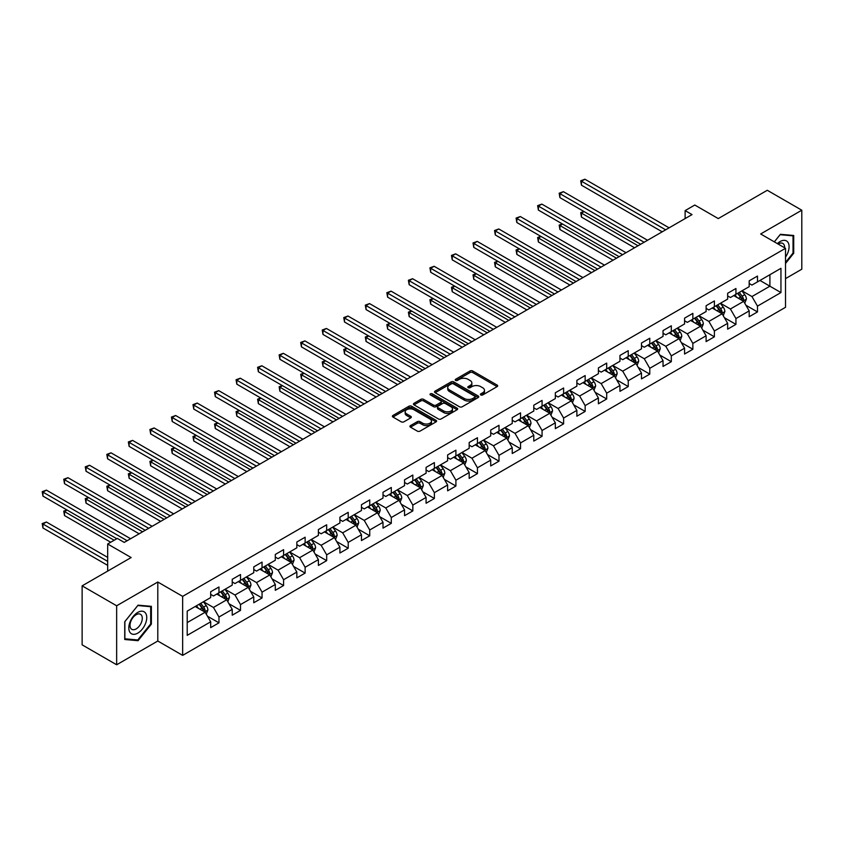 <?xml version="1.0" encoding="UTF-8"?>
<svg xmlns="http://www.w3.org/2000/svg" width="844" height="844" viewBox="0 0 844 844"><rect width="100%" height="100%" fill="white"/><g stroke="black" fill="none" stroke-linecap="round" stroke-linejoin="round"><path stroke-width="1.27" d="M480.806 394.95A1.34 0.77 0 0 0 482.705 394.95L497.105 386.636A1.92 1.108 0 0 0 497.665 385.845A1.92 1.108 0 0 0 497.105 385.064L472.703 370.98A1.92 1.108 0 0 0 469.992 370.98L455.591 379.294A1.34 0.77 0 0 0 455.201 379.842A1.34 0.77 0 0 0 455.591 380.391A1.34 0.77 0 0 0 457.49 380.391L459.358 379.315A6.13 3.545 0 0 1 468.03 379.315L470.066 380.486A6.13 3.545 0 0 1 471.859 382.997A6.13 3.545 0 0 1 470.066 385.497L468.198 386.573A1.34 0.77 0 0 0 467.808 387.122A1.34 0.77 0 0 0 468.198 387.67A1.34 0.77 0 0 0 470.097 387.67L471.965 386.594A6.13 3.545 0 0 1 480.637 386.594L482.673 387.765A6.13 3.545 0 0 1 484.467 390.266A6.13 3.545 0 0 1 482.673 392.776L480.806 393.853A1.34 0.77 0 0 0 480.415 394.401A1.34 0.77 0 0 0 480.806 394.95L480.806 393.853M410.5 425.598A1.92 1.108 0 0 0 409.931 426.378A1.92 1.108 0 0 0 410.5 427.169L417.337 431.115A1.92 1.108 0 0 0 420.048 431.115L436.042 421.884A1.92 1.108 0 0 0 436.612 421.103A1.92 1.108 0 0 0 436.042 420.323L411.65 406.238A1.92 1.108 0 0 0 408.939 406.238L392.945 415.47A1.92 1.108 0 0 0 392.386 416.25A1.92 1.108 0 0 0 392.945 417.031L401.216 421.81A1.92 1.108 0 0 0 403.928 421.81L410.764 417.854A1.92 1.108 0 0 0 411.334 417.073A1.92 1.108 0 0 0 410.764 416.292L406.671 413.919A5.127 2.965 0 0 1 405.162 411.83A5.127 2.965 0 0 1 408.327 409.097A5.127 2.965 0 0 1 413.919 409.73L429.976 419.004A5.127 2.965 0 0 1 431.484 421.103A5.127 2.965 0 0 1 428.319 423.836A5.127 2.965 0 0 1 422.728 423.192L420.048 421.652A1.92 1.108 0 0 0 417.337 421.652L410.5 425.598L410.5 427.169L417.337 423.245L417.337 421.652M785.511 278.615L801.8 269.204L801.8 210.209L767.28 190.28L718.265 218.585L694.791 205.029L685.128 210.61L692.027 214.598L124.247 542.407L117.348 538.419L107.673 544L107.673 571.103M116.651 605.781L116.651 664.777L157.796 641.018L157.796 582.022L116.651 605.781L82.132 585.852L131.147 557.546L107.673 544M157.796 582.022L182.652 596.37L785.511 248.315L785.511 307.311L182.652 655.366L182.652 596.37M801.8 210.209L760.655 233.967L785.511 248.315M459.495 406.776A1.92 1.108 0 0 0 462.206 406.776L478.2 397.545A1.92 1.108 0 0 0 478.759 396.764A1.92 1.108 0 0 0 478.2 395.984L453.798 381.899A1.92 1.108 0 0 0 451.086 381.899L435.093 391.131A1.92 1.108 0 0 0 434.533 391.911A1.92 1.108 0 0 0 435.093 392.692L459.495 406.776M430.957 395.235A1.34 0.77 0 0 1 432.318 395.425L432.318 393.832L457.121 408.148A1.92 1.108 0 0 1 457.68 408.929A1.92 1.108 0 0 1 457.121 409.72L441.127 418.951A1.92 1.108 0 0 1 438.416 418.951L414.024 404.867L420.861 400.942L420.861 399.349L414.024 403.295A1.92 1.108 0 0 0 413.454 404.086A1.92 1.108 0 0 0 414.024 404.867L414.024 403.295M420.861 400.942A1.92 1.108 0 0 1 423.572 400.942L423.572 399.349A1.92 1.108 0 0 0 420.861 399.349M423.572 399.349L433.468 405.057A1.92 1.108 0 0 0 436.179 405.057L440.726 402.44A1.92 1.108 0 0 0 441.285 401.66A1.92 1.108 0 0 0 440.726 400.868L430.419 394.929A1.34 0.77 0 0 1 430.029 394.38A1.34 0.77 0 0 1 430.851 393.663A1.34 0.77 0 0 1 432.318 393.832M116.651 664.777L82.132 644.848L82.132 585.852M207.434 616.183L218.965 622.84L218.965 617.017L232.227 609.368L232.227 615.192L240.508 610.402L240.508 604.589L253.77 596.93L253.77 602.753L262.051 597.963L262.051 592.15L275.302 584.491L275.302 590.315L283.595 585.536L283.595 579.712L296.845 572.063L296.845 577.876L305.127 573.097L305.127 567.274L318.388 559.625L318.388 565.438L326.67 560.659L326.67 554.835L339.921 547.186L339.921 553.01L348.213 548.22L348.213 542.407L361.464 534.748L361.464 540.571L369.746 535.792L369.746 529.969L383.007 522.32L383.007 528.133L391.289 523.354L391.289 517.53L404.55 509.881L404.55 515.695L412.832 510.915L412.832 505.092L426.083 497.443L426.083 503.267L434.375 498.477L434.375 492.664L447.626 485.005L447.626 490.828L455.908 486.038L455.908 480.225L469.169 472.566L469.169 478.39L477.451 473.611L477.451 467.787L490.712 460.138L490.712 465.951L498.994 461.172L498.994 455.349L512.245 447.7L512.245 453.513L520.537 448.734L520.537 442.91L533.788 435.261L533.788 441.085L542.07 436.295L542.07 430.482L555.331 422.823L555.331 428.647L563.613 423.857L563.613 418.044L576.874 410.384L576.874 416.208L585.156 411.429L585.156 405.605L598.407 397.957L598.407 403.77L606.699 398.99L606.699 393.167L619.95 385.518L619.95 391.331L628.231 386.552L628.231 380.728L641.493 373.08L641.493 378.903L649.774 374.114L649.774 368.3L663.036 360.641L663.036 366.465L671.318 361.686L671.318 355.862L684.568 348.213L684.568 354.026L692.861 349.247L692.861 343.424L706.111 335.775L706.111 341.588L714.393 336.809L714.393 330.985L727.655 323.336L727.655 329.16L735.936 324.37L735.936 318.557L749.187 310.898L749.187 316.722L757.479 311.932L757.479 306.119L780.953 292.562L780.953 268.329L769.907 274.711L769.907 286.19L780.953 292.562M218.965 622.84L210.683 627.619L210.683 621.806L187.21 635.353L187.21 611.119L210.683 597.573L210.683 591.749L218.965 586.97L218.965 592.783L232.227 585.135L232.227 579.311L240.508 574.532L240.508 580.345L253.77 572.696L253.77 566.873L262.051 562.093L262.051 567.917L275.302 560.258L275.302 554.445L283.595 549.655L283.595 555.479L296.845 547.819L296.845 542.006L305.127 537.217L305.127 543.04L318.388 535.391L318.388 529.568L326.67 524.789L326.67 530.602L339.921 522.953L339.921 517.129L348.213 512.35L348.213 518.174L361.464 510.514L361.464 504.701L369.746 499.912L369.746 505.735L383.007 498.076L383.007 492.263L391.289 487.473L391.289 493.297L404.55 485.648L404.55 479.825L412.832 475.045L412.832 480.858L426.083 473.21L426.083 467.386L434.375 462.607L434.375 468.42L447.626 460.771L447.626 454.948L455.908 450.168L455.908 455.992L469.169 448.333L469.169 442.52L477.451 437.73L477.451 443.554L490.712 435.894L490.712 430.081L498.994 425.292L498.994 431.115L512.245 423.466L512.245 417.643L520.537 412.864L520.537 418.677L533.788 411.028L533.788 405.204L542.07 400.425L542.07 406.238L555.331 398.59L555.331 392.766L563.613 387.987L563.613 393.81L576.874 386.151L576.874 380.338L585.156 375.548L585.156 381.372L598.407 373.713L598.407 367.9L606.699 363.11L606.699 368.933L619.95 361.285L619.95 355.461L628.231 350.682L628.231 356.495L641.493 348.846L641.493 343.023L649.774 338.244L649.774 344.067L663.036 336.408L663.036 330.595L671.318 325.805L671.318 331.629L684.568 323.969L684.568 318.156L692.861 313.367L692.861 319.19L706.111 311.541L706.111 305.718L714.393 300.939L714.393 306.752L727.655 299.103L727.655 293.279L735.936 288.5L735.936 294.313L749.187 286.665L749.187 280.841L757.479 276.062L757.479 281.885L780.953 268.329M216.76 594.06L226.698 599.799L213.448 607.458L203.499 601.719M210.683 594.376L213.448 595.98L218.965 592.783M213.448 607.458L218.965 617.017M226.698 599.799L232.227 609.368M238.303 581.621L248.242 587.361L234.991 595.02L225.042 589.281M232.227 581.949L234.991 583.542L240.508 580.345M234.991 595.02L240.508 604.589M248.242 587.361L253.77 596.93M259.836 569.194L269.785 574.933L256.523 582.582L246.585 576.842M253.77 569.51L256.523 571.103L262.051 567.917M256.523 582.582L262.051 592.15M269.785 574.933L275.302 584.491M281.379 556.755L291.317 562.494L278.066 570.143L268.128 564.404M275.302 557.072L278.066 558.665L283.595 555.479M278.066 570.143L283.595 579.712M291.317 562.494L296.845 572.063M302.922 544.317L312.86 550.056L299.609 557.705L289.661 551.965M296.845 544.633L299.609 546.226L305.127 543.04M299.609 557.705L305.127 567.274M312.86 550.056L318.388 559.625M324.465 531.878L334.403 537.617L321.142 545.277L311.204 539.538M318.388 532.195L321.142 533.798L326.67 530.602M321.142 545.277L326.67 554.835M334.403 537.617L339.921 547.186M345.998 519.44L355.946 525.19L342.685 532.838L332.747 527.099M339.921 519.767L342.685 521.36L348.213 518.174M342.685 532.838L348.213 542.407M355.946 525.19L361.464 534.748M367.541 507.012L377.479 512.751L364.228 520.4L354.29 514.661M361.464 507.328L364.228 508.921L369.746 505.735M364.228 520.4L369.746 529.969M377.479 512.751L383.007 522.32M389.084 494.573L399.022 500.313L385.771 507.961L375.823 502.222M383.007 494.89L385.771 496.483L391.289 493.297M385.771 507.961L391.289 517.53M399.022 500.313L404.55 509.881M410.627 482.135L420.565 487.874L407.304 495.533L397.366 489.794M404.55 482.452L407.304 484.045L412.832 480.858M407.304 495.533L412.832 505.092M420.565 487.874L426.083 497.443M432.16 469.697L442.108 475.436L428.847 483.095L418.909 477.356M426.083 470.024L428.847 471.617L434.375 468.42M428.847 483.095L434.375 492.664M442.108 475.436L447.626 485.005M453.703 457.269L463.641 463.008L450.39 470.657L440.452 464.917M447.626 457.585L450.39 459.178L455.908 455.992M450.39 470.657L455.908 480.225M463.641 463.008L469.169 472.566M475.246 444.83L485.184 450.569L471.933 458.218L461.984 452.479M469.169 445.147L471.933 446.74L477.451 443.554M471.933 458.218L477.451 467.787M485.184 450.569L490.712 460.138M496.778 432.392L506.727 438.131L493.466 445.78L483.528 440.041M490.712 432.708L493.466 434.301L498.994 431.115M493.466 445.78L498.994 455.349M506.727 438.131L512.245 447.7M518.322 419.953L528.27 425.692L515.009 433.352L505.071 427.613M512.245 420.27L515.009 421.873L520.537 418.677M515.009 433.352L520.537 442.91M528.27 425.692L533.788 435.261M539.865 407.515L549.803 413.254L536.552 420.913L526.603 415.174M533.788 407.842L536.552 409.435L542.07 406.238M536.552 420.913L542.07 430.482M549.803 413.254L555.331 422.823M561.408 395.087L571.346 400.826L558.095 408.475L548.146 402.736M555.331 395.403L558.095 396.996L563.613 393.81M558.095 408.475L563.613 418.044M571.346 400.826L576.874 410.384M582.94 382.648L592.889 388.388L579.628 396.036L569.689 390.297M576.874 382.965L579.628 384.558L585.156 381.372M579.628 396.036L585.156 405.605M592.889 388.388L598.407 397.957M604.483 370.21L614.432 375.949L601.171 383.598L591.233 377.859M598.407 370.527L601.171 372.12L606.699 368.933M601.171 383.598L606.699 393.167M614.432 375.949L619.95 385.518M626.026 357.772L635.965 363.511L622.714 371.17L612.765 365.431M619.95 358.088L622.714 359.692L628.231 356.495M622.714 371.17L628.231 380.728M635.965 363.511L641.493 373.08M647.57 345.333L657.508 351.083L644.257 358.732L634.308 352.992M641.493 345.66L644.257 347.253L649.774 344.067M644.257 358.732L649.774 368.3M657.508 351.083L663.036 360.641M669.102 332.905L679.051 338.644L665.789 346.293L655.851 340.554M663.036 333.222L665.789 334.815L671.318 331.629M665.789 346.293L671.318 355.862M679.051 338.644L684.568 348.213M690.645 320.467L700.583 326.206L687.332 333.855L677.394 328.116M684.568 320.783L687.332 322.376L692.861 319.19M687.332 333.855L692.861 343.424M700.583 326.206L706.111 335.775M712.188 308.028L722.126 313.768L708.876 321.427L698.927 315.688M706.111 308.345L708.876 309.938L714.393 306.752M708.876 321.427L714.393 330.985M722.126 313.768L727.655 323.336M733.731 295.59L743.669 301.329L730.408 308.988L720.47 303.249M727.655 295.917L730.408 297.51L735.936 294.313M730.408 308.988L735.936 318.557M743.669 301.329L749.187 310.898M759.959 280.451L769.907 286.19L751.951 296.55L742.013 290.811M749.187 283.478L751.951 285.072L757.479 281.885M751.951 296.55L757.479 306.119M157.796 641.018L182.652 655.366M685.128 210.61L685.128 218.585M187.21 622.598L205.166 612.238L195.217 606.498M205.166 612.238L210.683 621.806M745.948 305.275L757.479 311.932M724.405 317.713L735.936 324.37M702.862 330.152L714.393 336.809M681.33 342.59L692.861 349.247M659.786 355.029L671.318 361.686M638.243 367.457L649.774 374.114M616.7 379.895L628.231 386.552M595.168 392.333L606.699 398.99M573.625 404.772L585.156 411.429M552.081 417.21L563.613 423.857M530.549 429.638L542.07 436.295M509.006 442.077L520.537 448.734M487.463 454.515L498.994 461.172M465.92 466.954L477.451 473.611M444.387 479.381L455.908 486.038M422.844 491.82L434.375 498.477M401.301 504.258L412.832 510.915M379.758 516.697L391.289 523.354M358.225 529.135L369.746 535.792M336.682 541.563L348.213 548.22M315.139 554.002L326.67 560.659M293.596 566.44L305.127 573.097M272.063 578.879L283.595 585.536M250.52 591.317L262.051 597.963M228.977 603.745L240.508 610.402M785.511 263.476L793.719 253.253L793.719 235.487L780.394 234.305L774.317 241.859M124.733 639.499L138.057 640.691L151.382 624.106L151.382 606.34L138.057 605.159L124.733 621.733L124.733 639.499M793.033 252.862L793.719 253.253M150.686 623.716L151.382 624.106M136.644 639.879L138.057 640.691M481.344 395.14L482.673 394.37A6.13 3.545 0 0 0 484.467 391.869L484.467 390.266M471.859 382.997L471.859 384.59A6.13 3.545 0 0 1 470.066 387.09L468.736 387.86M497.074 386.647L472.703 372.573A1.92 1.108 0 0 0 469.992 372.573L456.129 380.581M478.168 397.566L453.798 383.492A1.92 1.108 0 0 0 451.086 383.492L435.124 392.713M474.803 397.313A1.34 0.77 0 0 0 475.204 396.764A1.34 0.77 0 0 0 474.803 396.216L453.397 383.851A1.34 0.77 0 0 0 451.498 383.851L449.536 384.991A6.13 3.545 0 0 0 447.731 387.491A6.13 3.545 0 0 0 449.536 390.002L464.168 398.452A6.13 3.545 0 0 0 472.84 398.452L474.803 397.313L474.803 398.906A1.34 0.77 0 0 0 475.204 398.357L475.204 396.764M447.731 387.491L447.731 389.084A6.13 3.545 0 0 0 449.536 391.595L449.536 390.002M474.803 398.906L472.84 400.045A6.13 3.545 0 0 1 464.168 400.045L449.536 391.595M423.572 400.942L433.468 406.65A1.92 1.108 0 0 0 436.179 406.65L440.726 404.033A1.92 1.108 0 0 0 441.285 403.253L441.285 401.66M432.318 395.425L457.1 409.73M443.733 410.986A5.127 2.965 0 0 0 449.324 411.629A5.127 2.965 0 0 0 452.489 408.897A5.127 2.965 0 0 0 450.991 406.797L445.326 403.537A1.92 1.108 0 0 0 442.615 403.537L438.078 406.154A1.92 1.108 0 0 0 437.519 406.935A1.92 1.108 0 0 0 438.078 407.715L443.733 410.986L443.733 412.579A5.127 2.965 0 0 0 449.324 413.222A5.127 2.965 0 0 0 452.489 410.49L452.489 408.897M437.519 406.935L437.519 408.528A1.92 1.108 0 0 0 438.078 409.319L438.078 407.715M443.733 412.579L438.078 409.319M431.484 421.103L431.484 422.696A5.127 2.965 0 0 1 428.319 425.429A5.127 2.965 0 0 1 422.728 424.785L420.048 423.245A1.92 1.108 0 0 0 417.337 423.245M405.162 411.83L405.162 413.423A5.127 2.965 0 0 0 406.671 415.512L406.671 413.919M410.743 417.864L406.671 415.512M436.042 420.323L436.042 421.884L411.65 407.831A1.92 1.108 0 0 0 408.939 407.831L392.966 417.041M744.756 303.218L746.402 299.082A5.17 2.986 -120 0 0 744.746 294.683L741.897 290.874M736.928 297.447L734.997 294.862M584.09 211.591L581.463 213.11L581.463 217.098L634.582 247.767M742.868 300.875L743.606 299.303A5.17 2.986 -120 0 0 742.129 296.191L739.281 292.393M737.983 293.142L741.137 297.362A2.637 1.519 60 0 1 741.623 298.154L743.606 299.303M737.624 293.343L740.473 297.151A5.17 2.986 60 0 1 741.95 300.264M581.463 217.098L580.704 212.667L638.043 245.773M580.704 212.667L583.784 211.422M665.652 229.821L581.463 181.217L584.924 179.223L669.102 227.827M662.202 231.815L581.463 185.205L581.463 181.217L580.704 180.785L584.924 179.223M581.463 185.205L580.704 180.785M785.511 257.093A12.692 7.332 120 0 0 787.895 252.599A12.692 7.332 120 0 0 787.104 241.363A12.692 7.332 120 0 0 777.377 243.621M792.178 235.349L793.033 235.845L793.033 253.063L785.511 262.421M774.349 241.88L780.12 234.695L793.033 235.845M784.625 247.809A8.693 5.022 120 0 0 782.831 243.441A8.693 5.022 120 0 0 778.147 244.074M137.783 633.127A12.692 7.332 120 0 0 146.75 617.576A12.692 7.332 120 0 0 137.783 612.396A12.692 7.332 120 0 0 128.805 627.947A12.692 7.332 120 0 0 137.783 633.127M136.148 628.917A8.693 5.022 120 0 0 141.824 621.258A8.693 5.022 120 0 0 140.484 614.295A8.693 5.022 120 0 0 136.148 614.717A8.693 5.022 120 0 0 130.472 622.376A8.693 5.022 120 0 0 131.801 629.339A8.693 5.022 120 0 0 136.148 628.917M124.87 621.606L137.783 605.549L150.686 606.699L150.686 623.916L137.783 639.974L124.87 638.824L124.87 621.606M149.831 606.203L150.686 606.699M723.224 315.656L724.859 311.52A5.17 2.986 -120 0 0 723.213 307.111L720.365 303.312M715.395 309.885L713.454 307.3M562.547 224.029L559.931 225.548L559.931 229.526L613.05 260.195M721.325 313.303L722.063 311.742A5.17 2.986 -120 0 0 720.586 308.63L717.738 304.821M716.44 305.57L719.605 309.79A2.637 1.519 60 0 1 720.08 310.592L722.063 311.742M716.081 305.781L718.93 309.59A5.17 2.986 60 0 1 720.407 312.702M559.931 229.526L559.171 225.105L616.5 258.201M559.171 225.105L562.252 223.85M701.68 328.094L703.326 323.959A5.17 2.986 -120 0 0 701.67 319.549L698.821 315.751M693.852 322.313L691.911 319.728M541.015 236.468L538.388 237.976L538.388 241.964L591.507 272.633M699.792 325.742L700.531 324.18A5.17 2.986 -120 0 0 699.043 321.068L696.194 317.26M694.897 318.009L698.062 322.229A2.637 1.519 60 0 1 698.537 323.03L700.531 324.18M694.538 318.22L697.387 322.018A5.17 2.986 60 0 1 698.874 325.13M538.388 241.964L537.628 237.544L594.957 270.639M537.628 237.544L540.709 236.288M644.109 242.26L559.931 193.656L563.381 191.662L647.57 240.266M640.659 244.254L559.931 197.644L559.931 193.656L559.171 193.213L563.381 191.662M559.931 197.644L559.171 193.213M622.577 254.698L538.388 206.094L541.837 204.1L626.026 252.704M619.116 256.692L538.388 210.082L538.388 206.094L537.628 205.651L541.837 204.1M538.388 210.082L537.628 205.651M680.137 340.533L681.783 336.397A5.17 2.986 -120 0 0 680.127 331.987L677.278 328.179M672.309 334.751L670.379 332.167M519.471 248.906L516.844 250.415L516.844 254.403L569.964 285.072M678.249 338.18L678.987 336.619A5.17 2.986 -120 0 0 677.51 333.507L674.651 329.698M673.364 330.447L676.519 334.667A2.637 1.519 60 0 1 677.004 335.469L678.987 336.619M672.995 330.658L675.854 334.456A5.17 2.986 60 0 1 677.331 337.568M516.844 254.403L516.085 249.982L573.414 283.078M516.085 249.982L519.165 248.727M658.594 352.971L660.24 348.825A5.17 2.986 -120 0 0 658.594 344.426L655.735 340.617M650.777 347.19L648.836 344.605M497.928 261.334L495.301 262.853L495.301 266.841L548.421 297.51M656.706 350.619L657.444 349.047A5.17 2.986 -120 0 0 655.967 345.934L653.119 342.137M651.821 342.886L654.986 347.106A2.637 1.519 60 0 1 655.461 347.907L657.444 349.047M651.462 343.086L654.311 346.895A5.17 2.986 60 0 1 655.788 350.007M495.301 266.841L494.542 262.41L551.881 295.516M494.542 262.41L497.622 261.165M637.062 365.399L638.697 361.264A5.17 2.986 -120 0 0 637.051 356.864L634.203 353.056M629.234 359.628L627.292 357.044M476.385 273.772L473.769 275.292L473.769 279.28L526.888 309.938M635.163 363.047L635.912 361.485A5.17 2.986 -120 0 0 634.424 358.373L631.576 354.564M630.278 355.313L633.443 359.533A2.637 1.519 60 0 1 633.918 360.335L635.912 361.485M629.919 355.524L632.768 359.333A5.17 2.986 60 0 1 634.245 362.445M473.769 279.28L473.009 274.849L530.338 307.954M473.009 274.849L476.09 273.604M601.034 267.137L516.844 218.533L520.294 216.539L604.483 265.143M597.584 269.13L516.844 222.51L516.844 218.533L516.085 218.09L520.294 216.539M516.844 222.51L516.085 218.09M579.49 279.564L495.301 230.961L498.762 228.967L582.94 277.581M576.041 281.558L495.301 234.948L495.301 230.961L494.542 230.528L498.762 228.967M495.301 234.948L494.542 230.528M557.947 292.003L473.769 243.399L477.219 241.405L561.408 290.009M554.497 293.997L473.769 247.387L473.769 243.399L473.009 242.966L477.219 241.405M473.769 247.387L473.009 242.966M615.519 377.838L617.164 373.702A5.17 2.986 -120 0 0 615.508 369.292L612.66 365.494M607.691 372.056L605.76 369.482M454.853 286.211L452.226 287.73L452.226 291.707L505.345 322.376M613.63 375.485L614.369 373.924A5.17 2.986 -120 0 0 612.881 370.811L610.033 367.003M608.735 367.752L611.9 371.972A2.637 1.519 60 0 1 612.375 372.774L614.369 373.924M608.376 367.963L611.225 371.771A5.17 2.986 60 0 1 612.712 374.884M452.226 291.707L451.466 287.287L508.795 320.382M451.466 287.287L454.547 286.032M536.415 304.441L452.226 255.837L455.676 253.844L539.865 302.447M532.965 306.435L452.226 259.825L452.226 255.837L451.466 255.394L455.676 253.844M452.226 259.825L451.466 255.394M593.976 390.276L595.621 386.141A5.17 2.986 -120 0 0 593.965 381.731L591.116 377.922M586.147 384.495L584.217 381.91M433.31 298.649L430.683 300.158L430.683 304.146L483.802 334.815M592.087 387.923L592.826 386.362A5.17 2.986 -120 0 0 591.349 383.25L588.5 379.441M587.202 380.19L590.357 384.41A2.637 1.519 60 0 1 590.842 385.212L592.826 386.362M586.833 380.401L589.692 384.199A5.17 2.986 60 0 1 591.169 387.312M430.683 304.146L429.923 299.726L487.252 332.821M429.923 299.726L433.004 298.47M514.872 316.88L430.683 268.276L434.132 266.282L518.322 314.886M511.422 318.874L430.683 272.264L430.683 268.276L429.923 267.833L434.132 266.282M430.683 272.264L429.923 267.833M572.432 402.715L574.078 398.579A5.17 2.986 -120 0 0 572.432 394.169L569.573 390.361M564.615 396.933L562.674 394.348M411.767 311.088L409.15 312.596L409.15 316.584L462.259 347.253M570.544 400.362L571.282 398.79A5.17 2.986 -120 0 0 569.805 395.678L566.957 391.88M565.659 392.629L568.824 396.849A2.637 1.519 60 0 1 569.299 397.651L571.282 398.79M565.301 392.84L568.149 396.638A5.17 2.986 60 0 1 569.626 399.75M409.15 316.584L408.39 312.164L465.719 345.259M408.39 312.164L411.461 310.908M493.329 329.318L409.15 280.714L412.6 278.72L496.778 327.324M489.879 331.312L409.15 284.692L409.15 280.714L408.39 280.271L412.6 278.72M409.15 284.692L408.39 280.271M550.9 415.153L552.535 411.007A5.17 2.986 -120 0 0 550.889 406.608L548.041 402.799M543.072 409.372L541.131 406.787M390.223 323.516L387.607 325.035L387.607 329.023L440.726 359.692M549.001 412.8L549.75 411.228A5.17 2.986 -120 0 0 548.262 408.116L545.414 404.318M544.116 405.067L547.281 409.287A2.637 1.519 60 0 1 547.756 410.089L549.75 411.228M543.758 405.268L546.606 409.076A5.17 2.986 60 0 1 548.094 412.188M387.607 329.023L386.847 324.592L444.176 357.698M386.847 324.592L389.928 323.347M471.796 341.746L387.607 293.142L391.057 291.148L475.246 339.752M468.336 343.74L387.607 297.13L387.607 293.142L386.847 292.71L391.057 291.148M387.607 297.13L386.847 292.71M529.357 427.581L531.003 423.445A5.17 2.986 -120 0 0 529.346 419.035L526.498 415.237M521.529 421.81L519.598 419.225M368.691 335.954L366.064 337.473L366.064 341.451L419.183 372.12M527.468 425.228L528.207 423.667A5.17 2.986 -120 0 0 526.719 420.555L523.871 416.746M522.573 417.495L525.738 421.715A2.637 1.519 60 0 1 526.223 422.517L528.207 423.667M522.214 417.706L525.063 421.515A5.17 2.986 60 0 1 526.55 424.627M366.064 341.451L365.304 337.03L422.633 370.126M365.304 337.03L368.385 335.775M450.253 354.185L366.064 305.581L369.514 303.587L453.703 352.191M446.803 356.179L366.064 309.569L366.064 305.581L365.304 305.148L369.514 303.587M366.064 309.569L365.304 305.148M507.814 440.019L509.459 435.884A5.17 2.986 -120 0 0 507.803 431.474L504.955 427.676M499.986 434.238L498.055 431.653M347.148 348.393L344.521 349.901L344.521 353.889L397.64 384.558M505.925 437.667L506.664 436.105A5.17 2.986 -120 0 0 505.187 432.993L502.338 429.185M501.041 429.934L504.195 434.154A2.637 1.519 60 0 1 504.68 434.955L506.664 436.105M500.682 430.145L503.53 433.943A5.17 2.986 60 0 1 505.007 437.055M344.521 353.889L343.761 349.469L401.09 382.564M343.761 349.469L346.842 348.213M428.71 366.623L344.521 318.019L347.971 316.025L432.16 364.629M425.26 368.617L344.521 322.007L344.521 318.019L343.761 317.576L347.971 316.025M344.521 322.007L343.761 317.576M486.271 452.458L487.916 448.322A5.17 2.986 -120 0 0 486.271 443.912L483.422 440.104M478.453 446.676L476.512 444.092M325.605 360.831L322.988 362.34L322.988 366.328L376.097 396.996M484.382 450.105L485.121 448.544A5.17 2.986 -120 0 0 483.644 445.432L480.795 441.623M479.497 442.372L482.662 446.592A2.637 1.519 60 0 1 483.137 447.394L485.121 448.544M479.139 442.583L481.987 446.381A5.17 2.986 60 0 1 483.464 449.493M322.988 366.328L322.229 361.907L379.557 395.003M322.229 361.907L325.299 360.652M407.167 379.061L322.988 330.458L326.438 328.464L410.627 377.068M403.717 381.055L322.988 334.435L322.988 330.458L322.229 330.015L326.438 328.464M322.988 334.435L322.229 330.015M464.738 464.896L466.373 460.75A5.17 2.986 -120 0 0 464.727 456.351L461.879 452.542M456.91 459.115L454.969 456.53M304.072 373.259L301.445 374.778L301.445 378.766L354.564 409.435M462.839 462.544L463.588 460.972A5.17 2.986 -120 0 0 462.101 457.859L459.252 454.061M457.954 454.81L461.119 459.031A2.637 1.519 60 0 1 461.594 459.832L463.588 460.972M457.596 455.011L460.444 458.819A5.17 2.986 60 0 1 461.932 461.932M301.445 378.766L300.686 374.335L358.014 407.441M300.686 374.335L303.766 373.09M385.634 391.5L301.445 342.886L304.895 340.902L389.084 389.506M382.174 393.483L301.445 346.873L301.445 342.886L300.686 342.453L304.895 340.902M301.445 346.873L300.686 342.453M443.195 477.324L444.841 473.189A5.17 2.986 -120 0 0 443.184 468.789L440.336 464.981M435.367 471.553L433.436 468.969M282.529 385.697L279.902 387.217L279.902 391.205L333.021 421.873M441.306 474.982L442.045 473.41A5.17 2.986 -120 0 0 440.568 470.298L437.709 466.5M436.411 467.249L439.576 471.469A2.637 1.519 60 0 1 440.062 472.26L442.045 473.41M436.053 467.449L438.901 471.258A5.17 2.986 60 0 1 440.389 474.37M279.902 391.205L279.142 386.774L336.471 419.879M279.142 386.774L282.223 385.529M364.091 403.928L279.902 355.324L283.352 353.33L367.541 401.934M360.641 405.922L279.902 359.312L279.902 355.324L279.142 354.891L283.352 353.33M279.902 359.312L279.142 354.891M421.652 489.763L423.298 485.627A5.17 2.986 -120 0 0 421.641 481.217L418.793 477.419M413.824 483.992L411.893 481.407M260.986 398.136L258.359 399.655L258.359 403.632L311.478 434.301M419.763 487.41L420.502 485.849A5.17 2.986 -120 0 0 419.025 482.736L416.176 478.928M414.879 479.677L418.033 483.897A2.637 1.519 60 0 1 418.518 484.699L420.502 485.849M414.52 479.888L417.369 483.696A5.17 2.986 60 0 1 418.846 486.809M258.359 403.632L257.599 399.212L314.928 432.307M257.599 399.212L260.68 397.957M342.548 416.366L258.359 367.762L261.819 365.768L345.998 414.372M339.098 418.36L258.359 371.75L258.359 367.762L257.599 367.319L261.819 365.768M258.359 371.75L257.599 367.319M400.119 502.201L401.755 498.065A5.17 2.986 -120 0 0 400.109 493.656L397.26 489.858M392.291 496.42L390.35 493.835M239.443 410.574L236.826 412.083L236.826 416.071L289.946 446.74M398.22 499.848L398.959 498.287A5.17 2.986 -120 0 0 397.482 495.175L394.633 491.366M393.336 492.115L396.501 496.335A2.637 1.519 60 0 1 396.975 497.137L398.959 498.287M392.977 492.326L395.825 496.124A5.17 2.986 60 0 1 397.302 499.237M236.826 416.071L236.067 411.65L293.396 444.746M236.067 411.65L239.147 410.395M321.005 428.805L236.826 380.201L240.276 378.207L324.465 426.811M317.555 430.799L236.826 384.189L236.826 380.201L236.067 379.758L240.276 378.207M236.826 384.189L236.067 379.758M378.576 514.64L380.211 510.504A5.17 2.986 -120 0 0 378.566 506.094L375.717 502.286M370.748 508.858L368.807 506.273M217.91 423.013L215.283 424.521L215.283 428.509L268.403 459.178M376.677 512.287L377.426 510.726A5.17 2.986 -120 0 0 375.939 507.613L373.09 503.805M371.793 504.554L374.958 508.774A2.637 1.519 60 0 1 375.432 509.576L377.426 510.726M371.434 504.765L374.282 508.563A5.17 2.986 60 0 1 375.77 511.675M215.283 428.509L214.524 424.089L271.852 457.184M214.524 424.089L217.604 422.833M299.472 441.243L215.283 392.639L218.733 390.645L302.922 439.249M296.012 443.237L215.283 396.617L215.283 392.639L214.524 392.196L218.733 390.645M215.283 396.617L214.524 392.196M357.033 527.078L358.679 522.932A5.17 2.986 -120 0 0 357.023 518.532L354.174 514.724M349.205 521.297L347.274 518.712M196.367 435.441L193.74 436.96L193.74 440.948L246.859 471.617M355.145 524.725L355.883 523.153A5.17 2.986 -120 0 0 354.406 520.041L351.547 516.243M350.26 516.992L353.414 521.212A2.637 1.519 60 0 1 353.9 522.014L355.883 523.153M349.891 517.193L352.75 521.001A5.17 2.986 60 0 1 354.227 524.113M193.74 440.948L192.981 436.517L250.309 469.623M192.981 436.517L196.061 435.272M277.929 453.671L193.74 405.067L197.19 403.073L281.379 451.688M274.479 455.665L193.74 409.055L193.74 405.067L192.981 404.635L197.19 403.073M193.74 409.055L192.981 404.635M335.49 539.506L337.136 535.37A5.17 2.986 -120 0 0 335.49 530.971L332.631 527.162M327.662 533.735L325.731 531.15M174.824 447.879L172.197 449.398L172.197 453.386L225.316 484.045M333.602 537.153L334.34 535.592A5.17 2.986 -120 0 0 332.863 532.48L330.015 528.671M328.717 529.42L331.871 533.64A2.637 1.519 60 0 1 332.357 534.442L334.34 535.592M328.358 529.631L331.207 533.44A5.17 2.986 60 0 1 332.684 536.552M172.197 453.386L171.438 448.955L228.777 482.061M171.438 448.955L174.518 447.71M256.386 466.11L172.197 417.506L175.657 415.512L259.836 464.116M252.936 468.103L172.197 421.494L172.197 417.506L171.438 417.073L175.657 415.512M172.197 421.494L171.438 417.073M313.957 551.944L315.593 547.809A5.17 2.986 -120 0 0 313.947 543.399L311.098 539.601M306.129 546.163L304.188 543.589M153.281 460.318L150.665 461.837L150.665 465.814L203.784 496.483M312.058 549.592L312.797 548.03A5.17 2.986 -120 0 0 311.32 544.918L308.471 541.109M307.174 541.859L310.339 546.079A2.637 1.519 60 0 1 310.814 546.88L312.797 548.03M306.815 542.07L309.664 545.878A5.17 2.986 60 0 1 311.141 548.99M150.665 465.814L149.905 461.394L207.234 494.489M149.905 461.394L152.986 460.138M234.843 478.548L150.665 429.944L154.114 427.95L238.303 476.554M231.393 480.542L150.665 433.932L150.665 429.944L149.905 429.501L154.114 427.95M150.665 433.932L149.905 429.501M292.414 564.383L294.06 560.247A5.17 2.986 -120 0 0 292.404 555.837L289.555 552.029M284.586 558.601L282.645 556.017M131.748 472.756L129.121 474.265L129.121 478.253L182.241 508.921M290.526 562.03L291.264 560.469A5.17 2.986 -120 0 0 289.777 557.356L286.928 553.548M285.631 554.297L288.796 558.517A2.637 1.519 60 0 1 289.27 559.319L291.264 560.469M285.272 554.508L288.12 558.306A5.17 2.986 60 0 1 289.608 561.418M129.121 478.253L128.362 473.832L185.691 506.927M128.362 473.832L131.442 472.577M213.31 490.986L129.121 442.383L132.571 440.389L216.76 488.992M209.85 492.98L129.121 446.37L129.121 442.383L128.362 441.939L132.571 440.389M129.121 446.37L128.362 441.939M270.871 576.821L272.517 572.686A5.17 2.986 -120 0 0 270.861 568.276L268.012 564.467M263.043 571.04L261.113 568.455M110.205 485.194L107.578 486.703L107.578 490.691L160.698 521.36M268.983 574.469L269.721 572.897A5.17 2.986 -120 0 0 268.244 569.784L265.385 565.986M264.098 566.735L267.253 570.955A2.637 1.519 60 0 1 267.738 571.757L269.721 572.897M263.729 566.946L266.588 570.744A5.17 2.986 60 0 1 268.065 573.857M107.578 490.691L106.819 486.271L164.147 519.366M106.819 486.271L109.899 485.015M191.767 503.425L107.578 454.821L111.028 452.827L195.217 501.431M188.317 505.419L107.578 458.798L107.578 454.821L106.819 454.378L111.028 452.827M107.578 458.798L106.819 454.378M249.328 589.26L250.974 585.114A5.17 2.986 -120 0 0 249.328 580.714L246.469 576.906M241.511 583.478L239.569 580.894M88.662 497.622L86.035 499.142L86.035 503.129L139.154 533.798M247.44 586.907L248.178 585.335A5.17 2.986 -120 0 0 246.701 582.223L243.853 578.425M242.555 579.174L245.72 583.394A2.637 1.519 60 0 1 246.195 584.196L248.178 585.335M242.196 579.374L245.045 583.183A5.17 2.986 60 0 1 246.522 586.295M86.035 503.129L85.276 498.698L142.615 531.804M85.276 498.698L88.356 497.454M170.224 515.853L86.035 467.249L89.496 465.255L173.674 513.859M166.774 517.847L86.035 471.237L86.035 467.249L85.276 466.816L89.496 465.255M86.035 471.237L85.276 466.816M227.796 601.688L229.431 597.552A5.17 2.986 -120 0 0 227.785 593.142L224.937 589.344M219.968 595.917L218.026 593.332M67.119 510.061L64.503 511.58L64.503 515.557L110.712 542.249M225.897 599.335L226.646 597.774A5.17 2.986 -120 0 0 225.158 594.661L222.31 590.853M221.012 591.602L224.177 595.822A2.637 1.519 60 0 1 224.652 596.624L226.646 597.774M220.653 591.813L223.502 595.621A5.17 2.986 60 0 1 224.979 598.734M64.503 515.557L63.743 511.137L114.162 540.255M63.743 511.137L66.824 509.881M148.681 528.291L64.503 479.687L67.953 477.693L152.142 526.297M145.231 530.285L64.503 483.675L64.503 479.687L63.743 479.255L67.953 477.693M64.503 483.675L63.743 479.255M206.252 614.126L207.898 609.99A5.17 2.986 -120 0 0 206.242 605.581L203.393 601.783M198.424 608.345L196.494 605.76M107.673 557.388L46.409 522.025L42.96 524.008L42.96 527.996L107.673 565.364M204.364 611.773L205.103 610.212A5.17 2.986 -120 0 0 203.615 607.1L200.767 603.291M199.469 604.04L202.634 608.26A2.637 1.519 60 0 1 203.109 609.062L205.103 610.212M199.11 604.251L201.959 608.049A5.17 2.986 60 0 1 203.446 611.161M42.96 527.996L42.2 523.575L107.673 561.376M42.2 523.575L46.409 522.025M127.149 540.73L42.96 492.126L46.409 490.132L130.598 538.736M116.788 538.736L42.96 496.114L42.96 492.126L42.2 491.683L46.409 490.132M42.96 496.114L42.2 491.683M482.673 394.37L482.673 392.776M468.198 387.67L468.198 386.573M470.066 387.09L470.066 385.497M455.591 380.391L455.591 379.294M469.992 372.573L469.992 370.98M472.703 372.573L472.703 370.98M497.105 386.636L497.105 385.064M435.093 392.692L435.093 391.131M451.086 383.492L451.086 381.899M453.798 383.492L453.798 381.899M478.2 397.545L478.2 395.984M464.168 400.045L464.168 398.452M472.84 400.045L472.84 398.452M433.468 406.65L433.468 405.057M436.179 406.65L436.179 405.057M440.726 404.033L440.726 402.44M457.121 409.72L457.121 408.148M420.048 423.245L420.048 421.652M422.728 424.785L422.728 423.192M410.764 417.854L410.764 416.292M392.945 417.031L392.945 415.47M408.939 407.831L408.939 406.238M411.65 407.831L411.65 406.238M743.163 301.034L746.37 299.187M742.129 296.191L744.746 294.683M738.447 298.322L740.473 297.151M721.62 313.472L724.827 311.626M720.586 308.63L723.213 307.111M716.904 310.75L718.93 309.59M700.077 325.911L703.284 324.054M699.043 321.068L701.67 319.549M695.361 323.189L697.387 322.018M678.534 338.349L681.752 336.492M677.51 333.507L680.127 331.987M673.828 335.627L675.854 334.456M657.001 350.787L660.208 348.931M655.967 345.934L658.594 344.426M652.285 348.066L654.311 346.895M635.458 363.215L638.665 361.369M634.424 358.373L637.051 356.864M630.742 360.504L632.768 359.333M613.915 375.654L617.122 373.797M612.881 370.811L615.508 369.292M609.21 372.932L611.225 371.771M592.372 388.092L595.59 386.236M591.349 383.25L593.965 381.731M587.667 385.37L589.692 384.199M570.839 400.531L574.047 398.674M569.805 395.678L572.432 394.169M566.124 397.809L568.149 396.638M549.296 412.959L552.504 411.112M548.262 408.116L550.889 406.608M544.58 410.247L546.606 409.076M527.753 425.397L530.96 423.551M526.719 420.555L529.346 419.035M523.048 422.675L525.063 421.515M506.21 437.836L509.428 435.979M505.187 432.993L507.803 431.474M501.505 435.114L503.53 433.943M484.678 450.274L487.885 448.417M483.644 445.432L486.271 443.912M479.962 447.552L481.987 446.381M463.134 462.712L466.342 460.856M462.101 457.859L464.727 456.351M458.419 459.991L460.444 458.819M441.591 475.14L444.799 473.294M440.568 470.298L443.184 468.789M436.886 472.429L438.901 471.258M420.048 487.579L423.266 485.733M419.025 482.736L421.641 481.217M415.343 484.857L417.369 483.696M398.516 500.017L401.723 498.16M397.482 495.175L400.109 493.656M393.8 497.295L395.825 496.124M376.973 512.456L380.18 510.599M375.939 507.613L378.566 506.094M372.257 509.734L374.282 508.563M355.429 524.894L358.647 523.037M354.406 520.041L357.023 518.532M350.724 522.172L352.75 521.001M333.897 537.322L337.104 535.476M332.863 532.48L335.49 530.971M329.181 534.611L331.207 533.44M312.354 549.76L315.561 547.904M311.32 544.918L313.947 543.399M307.638 547.039L309.664 545.878M290.811 562.199L294.018 560.342M289.777 557.356L292.404 555.837M286.095 559.477L288.12 558.306M269.268 574.637L272.485 572.781M268.244 569.784L270.861 568.276M264.562 571.915L266.588 570.744M247.735 587.065L250.942 585.219M246.701 582.223L249.328 580.714M243.019 584.354L245.045 583.183M226.192 599.504L229.399 597.657M225.158 594.661L227.785 593.142M221.476 596.782L223.502 595.621M204.649 611.942L207.856 610.085M203.615 607.1L206.242 605.581M199.944 609.22L201.959 608.049"/></g></svg>
